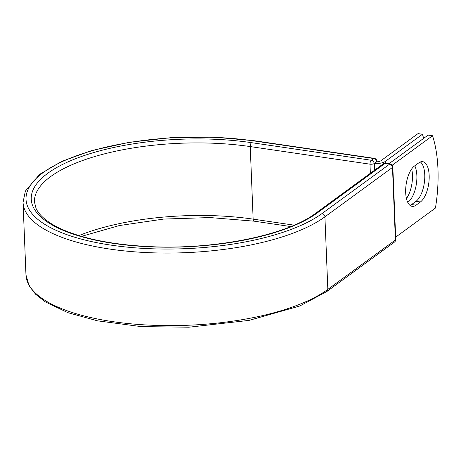 <?xml version="1.0" encoding="UTF-8"?>
<svg xmlns="http://www.w3.org/2000/svg" width="461" height="461" viewBox="0 0 461 461"><rect width="100%" height="100%" fill="white"/><g stroke="black" fill="none" stroke-linecap="round" stroke-linejoin="round"><path stroke-width="0.69" d="M429.168 175.422A20.958 9.162 98.4 0 0 422.679 161.661A20.958 9.162 98.4 0 0 418.847 162.819L414.433 166.046A20.958 9.162 98.4 0 0 405.726 188.497A20.958 9.162 98.4 0 0 412.174 206.355A20.958 9.162 98.4 0 0 416.006 205.191L420.42 201.964A20.958 9.162 98.4 0 0 429.168 175.422M410.065 205.41A20.958 9.162 98.4 0 0 411.598 204.546L416.012 201.319A20.958 9.162 98.4 0 0 424.76 174.777A20.958 9.162 98.4 0 0 420.386 161.955M411.679 168.945A20.958 9.162 -81.6 0 1 412.451 174.903A20.958 9.162 -81.6 0 1 406.458 198.553M414.785 165.793A20.958 9.162 -81.6 0 1 416.859 175.555A20.958 9.162 -81.6 0 1 407.755 202.339M423.659 138.363A90.333 39.502 98.4 0 0 422.432 134.26L385.321 161.396A9.664 3.434 177.7 0 1 374.326 163.546L376.533 161.932L374.153 163.546L374.424 170.299M422.432 134.26L418.018 133.609L380.913 160.745A4.708 1.671 177.7 0 1 376.677 161.805A3.094 1.101 177.7 0 1 376.533 161.932M374.326 163.546L374.488 170.259M392.242 165.205L432.533 135.741L428.125 135.096L388.911 163.77M432.533 135.741A90.333 39.502 -81.6 0 1 435.438 208.055L395.647 237.156M385.321 161.396L385.396 163.257M253.902 140.928L373.658 158.515A3.094 1.354 -81.6 0 1 374.223 158.342L254.466 140.755A3.094 1.354 98.4 0 0 253.902 140.928A156.711 55.695 177.7 0 0 43.178 172.575A156.711 55.695 177.7 0 0 111.326 245.177A156.711 55.695 177.7 0 0 322.049 213.529L389.614 164.128L384.975 163.448A3.094 2.559 -126.2 0 0 383.264 163.839L315.699 213.241C286.713 235.462 212.337 250.352 146.95 246.456C116.846 244.803 91.48 240.279 70.833 232.874C60.483 229.082 52.249 224.835 46.14 220.122C41.162 216.244 37.79 212.319 36.033 208.355L34.448 201.901A148.402 52.744 177.7 0 1 250.237 146.581L369.993 164.174A3.094 1.354 -81.6 0 1 371.284 160.249L373.658 158.515A3.094 2.559 53.8 0 1 376.528 161.811A3.094 1.101 -2.3 0 0 376.868 161.281A3.094 3.094 0 0 0 374.223 158.342M315.699 213.241A3.094 2.559 -126.2 0 1 317.41 212.849A151.496 53.845 177.7 0 1 113.7 243.448A151.496 53.845 177.7 0 1 47.817 173.255A151.496 53.845 177.7 0 1 251.527 142.662L371.284 160.249A3.094 2.559 53.8 0 1 374.153 163.546A3.094 1.101 -2.3 0 1 369.993 164.174L370.356 173.273M251.527 142.662A3.094 1.354 98.4 0 0 250.237 146.581L253.147 219.136L294.13 225.158M78.958 235.583A148.402 52.744 177.7 0 1 253.147 219.136A3.094 1.354 98.4 0 0 254.109 221.171L290.782 226.558M326.907 291.479A3.094 2.559 -126.2 0 0 327.834 289.381A159.811 56.795 177.7 0 1 149.364 325.126A159.811 56.795 177.7 0 1 25.966 274.912L29.124 285.878L35.601 294.245L45.218 301.817L67.876 312.667L97.536 320.833L141.129 326.601L188.808 327.212L249.078 320.383L299.817 305.989L326.907 291.479L394.472 242.071A3.094 2.559 -126.2 0 0 395.4 239.979L392.484 167.424A3.094 2.559 -126.2 0 0 389.614 164.128A3.094 1.354 98.4 0 1 390.179 163.955L385.54 163.275A3.094 1.354 98.4 0 0 384.975 163.448L317.41 212.849M394.472 242.071A3.094 3.094 0 0 0 395.74 239.449A3.094 1.101 -2.3 0 1 395.4 239.979L327.834 289.381L324.919 216.831A159.811 56.795 177.7 0 1 146.454 252.57A159.811 56.795 177.7 0 1 23.05 202.362L25.966 274.912M395.74 239.449L392.824 166.894A3.094 1.101 -2.3 0 1 392.484 167.424L324.919 216.831A3.094 2.559 -126.2 0 0 322.049 213.529M411.598 204.546L416.006 205.191M416.012 201.319L420.42 201.964M254.466 140.755L213.904 137.136L171.06 137.672L129.385 142.276L91.537 150.609L61.826 161.356L39.669 174.321L25.349 191.119L23.05 202.362M254.109 221.171L210.049 217.563L163.638 219.073L119.359 225.55L81.528 236.349M376.885 161.799L376.868 161.281M385.54 163.275A3.094 3.094 0 0 0 383.264 163.839M392.824 166.894A3.094 3.094 0 0 0 390.179 163.955"/></g></svg>
